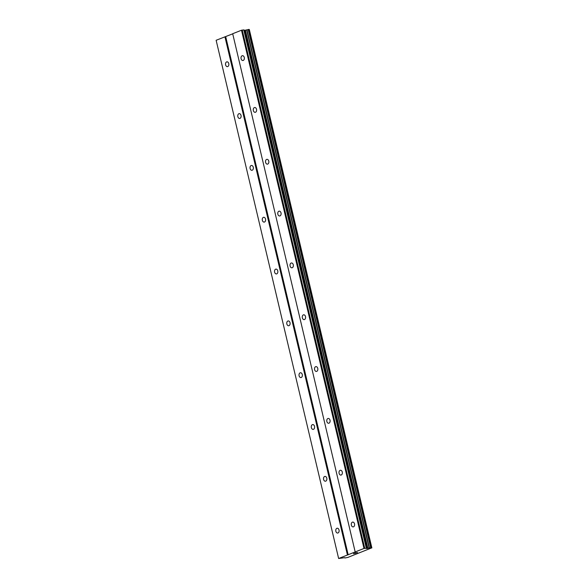 <?xml version="1.0" encoding="UTF-8"?>
<svg xmlns="http://www.w3.org/2000/svg" width="588" height="588" viewBox="0 0 588 588"><rect width="100%" height="100%" fill="white"/><g stroke="black" fill="none" stroke-linecap="round" stroke-linejoin="round"><path stroke-width="0.88" d="M228.776 63.607A2.418 1.668 84.5 0 1 227.424 66.642A2.418 1.668 84.5 0 1 225.608 64.864A2.418 1.668 84.5 0 1 226.961 61.828A2.418 1.668 84.5 0 1 228.776 63.607M241.029 115.432A2.418 1.668 84.5 0 1 239.669 118.467A2.418 1.668 84.5 0 1 237.861 116.681A2.418 1.668 84.5 0 1 239.213 113.646A2.418 1.668 84.5 0 1 241.029 115.432M253.274 167.249A2.418 1.668 84.5 0 1 251.921 170.292A2.418 1.668 84.5 0 1 250.106 168.506A2.418 1.668 84.5 0 1 251.466 165.471A2.418 1.668 84.5 0 1 253.274 167.249M265.526 219.074A2.418 1.668 84.5 0 1 264.174 222.11A2.418 1.668 84.5 0 1 262.358 220.331A2.418 1.668 84.5 0 1 263.711 217.288A2.418 1.668 84.5 0 1 265.526 219.074M277.779 270.899A2.418 1.668 84.5 0 1 276.426 273.935A2.418 1.668 84.5 0 1 274.611 272.148A2.418 1.668 84.5 0 1 275.963 269.113A2.418 1.668 84.5 0 1 277.779 270.899M290.031 322.716A2.418 1.668 84.5 0 1 288.671 325.752A2.418 1.668 84.5 0 1 286.856 323.973A2.418 1.668 84.5 0 1 288.216 320.938A2.418 1.668 84.5 0 1 290.031 322.716M302.276 374.541A2.418 1.668 84.5 0 1 300.924 377.577A2.418 1.668 84.5 0 1 299.108 375.798A2.418 1.668 84.5 0 1 300.461 372.755A2.418 1.668 84.5 0 1 302.276 374.541M314.529 426.359A2.418 1.668 84.5 0 1 313.176 429.402A2.418 1.668 84.5 0 1 311.361 427.616A2.418 1.668 84.5 0 1 312.713 424.58A2.418 1.668 84.5 0 1 314.529 426.359M326.781 478.184A2.418 1.668 84.5 0 1 325.421 481.219A2.418 1.668 84.5 0 1 323.606 479.44A2.418 1.668 84.5 0 1 324.966 476.405A2.418 1.668 84.5 0 1 326.781 478.184M339.026 530.009A2.418 1.668 84.5 0 1 337.674 533.044A2.418 1.668 84.5 0 1 335.858 531.258A2.418 1.668 84.5 0 1 337.211 528.222A2.418 1.668 84.5 0 1 339.026 530.009M244.27 57.47A2.418 1.668 84.5 0 1 242.917 60.505A2.418 1.668 84.5 0 1 241.102 58.727A2.418 1.668 84.5 0 1 242.454 55.684A2.418 1.668 84.5 0 1 244.27 57.47M256.522 109.294A2.418 1.668 84.5 0 1 255.163 112.33A2.418 1.668 84.5 0 1 253.354 110.544A2.418 1.668 84.5 0 1 254.707 107.508A2.418 1.668 84.5 0 1 256.522 109.294M268.767 161.112A2.418 1.668 84.5 0 1 267.415 164.148A2.418 1.668 84.5 0 1 265.6 162.369A2.418 1.668 84.5 0 1 266.959 159.333A2.418 1.668 84.5 0 1 268.767 161.112M281.02 212.937A2.418 1.668 84.5 0 1 279.668 215.972A2.418 1.668 84.5 0 1 277.852 214.194A2.418 1.668 84.5 0 1 279.204 211.151A2.418 1.668 84.5 0 1 281.02 212.937M293.272 264.754A2.418 1.668 84.5 0 1 291.92 267.797A2.418 1.668 84.5 0 1 290.104 266.011A2.418 1.668 84.5 0 1 291.457 262.976A2.418 1.668 84.5 0 1 293.272 264.754M305.517 316.579A2.418 1.668 84.5 0 1 304.165 319.615A2.418 1.668 84.5 0 1 302.35 317.836A2.418 1.668 84.5 0 1 303.709 314.8A2.418 1.668 84.5 0 1 305.517 316.579M317.77 368.404A2.418 1.668 84.5 0 1 316.418 371.44A2.418 1.668 84.5 0 1 314.602 369.654A2.418 1.668 84.5 0 1 315.954 366.618A2.418 1.668 84.5 0 1 317.77 368.404M330.022 420.222A2.418 1.668 84.5 0 1 328.67 423.257A2.418 1.668 84.5 0 1 326.854 421.478A2.418 1.668 84.5 0 1 328.207 418.443A2.418 1.668 84.5 0 1 330.022 420.222M342.275 472.046A2.418 1.668 84.5 0 1 340.915 475.082A2.418 1.668 84.5 0 1 339.1 473.303A2.418 1.668 84.5 0 1 340.459 470.26A2.418 1.668 84.5 0 1 342.275 472.046M354.52 523.864A2.418 1.668 84.5 0 1 353.168 526.907A2.418 1.668 84.5 0 1 351.352 525.121A2.418 1.668 84.5 0 1 352.704 522.085A2.418 1.668 84.5 0 1 354.52 523.864M357.342 552.588L356.673 552.889M356.673 552.654L356.247 552.823L356.666 552.646M356.137 552.83L356.556 552.661M355.887 552.727L355.108 553.036L355.887 552.72M354.998 553.043L357.555 552.536M354.38 553.323L353.55 553.653L354.38 553.323M353.454 553.661L355.711 553.212M344.884 557.99L347.831 557.424L371.844 547.84L363.994 548.45L338.637 558.497L344.715 557.681M232.716 33.825L216.134 40.278L338.637 558.497M371.66 547.619L249.202 29.407L244.659 30.311L243.777 29.907L241.492 30.231L232.686 33.722L355.189 551.941M371.866 547.898L249.253 29.613M347.442 555.013L224.939 36.787M348.184 554.837L225.682 36.61M369.455 548.038L246.953 29.819M369.176 548.097L246.673 29.878M364.729 548.273L242.227 30.054M363.994 548.45L241.492 30.231M371.844 547.84L249.341 29.62M371.778 547.832L249.275 29.613M371.601 547.619L249.099 29.4M371.05 547.671L248.548 29.451M370.675 547.751L248.173 29.532M367.919 548.398L245.416 30.179M367.162 548.53L244.659 30.311M366.927 548.553L244.424 30.333M366.581 548.523L244.079 30.304M366.449 548.141L243.946 29.922M366.28 548.126L243.777 29.907M371.704 547.626L249.202 29.407"/></g></svg>
